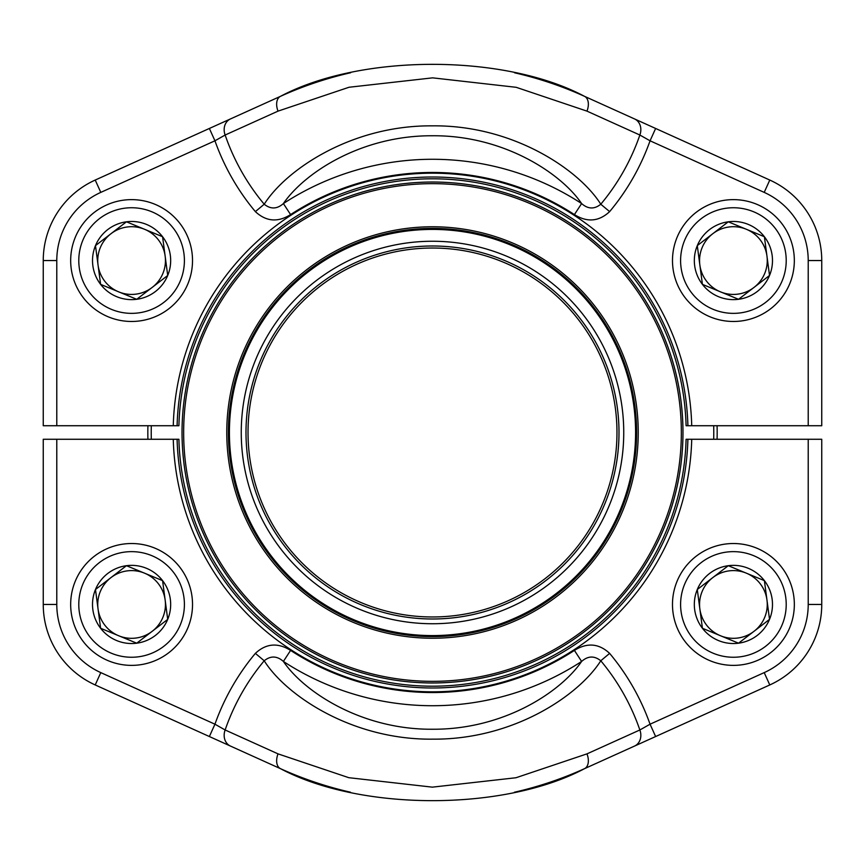 <?xml version="1.0" encoding="UTF-8"?>
<svg xmlns="http://www.w3.org/2000/svg" width="865" height="865" viewBox="0 0 865 865"><rect width="100%" height="100%" fill="white"/><g stroke="black" fill="none" stroke-linecap="round" stroke-linejoin="round"><path stroke-width="1.3" d="M691.73 425.731L686.096 425.731A253.694 253.694 0 0 0 432.5 178.806A253.694 253.694 0 0 0 178.904 425.731L173.27 425.731A259.316 259.316 0 0 1 432.5 173.184A259.316 259.316 0 0 1 691.73 425.731L808.213 425.731L808.213 260.549A74.801 74.801 0 0 0 764.206 192.387L650.058 140.8L655.627 128.463L584.416 96.285L634.542 118.938A13.537 11.515 -65.7 0 1 639.862 135.026L586.967 111.131L516.2 87.311L432.641 77.85L349.017 87.257L278.033 111.131L225.138 135.026A13.537 11.515 -114.3 0 1 230.458 118.938L209.373 128.463L214.942 140.8A230.858 230.858 0 0 0 255.37 211.622L264.214 204.227C285.947 169.832 351.331 125.176 432.349 125.847C512.848 124.949 579.053 169.605 600.786 204.227A219.332 219.332 0 0 0 639.862 135.026L650.058 140.8A230.858 230.858 0 0 1 609.63 211.622L600.786 204.227C594.352 209.406 587.962 209.179 581.615 203.556C560.92 173.065 503.3 135.2 432.478 135.762C361.094 135.351 304.242 173.097 283.385 203.556C277.07 209.179 270.68 209.395 264.214 204.227A219.332 219.332 0 0 1 225.138 135.026L214.942 140.8L100.794 192.387A74.801 74.801 0 0 0 56.787 260.549L56.787 425.731L173.27 425.731M764.206 192.387L769.785 180.05L655.627 128.463L769.785 180.05A88.338 88.338 0 0 1 821.75 260.549L821.75 425.731L808.213 425.731M56.787 425.731L43.25 425.731L43.25 260.549A88.338 88.338 0 0 1 95.215 180.05L209.373 128.463M278.033 111.131A13.537 8.455 -114.3 0 1 280.584 96.285L230.458 118.938L280.584 96.285C361.008 53.63 504.425 53.771 584.416 96.285A368.944 368.944 0 0 0 514.534 72.79A368.944 368.944 0 0 1 584.416 96.285A13.537 8.455 -65.7 0 1 586.967 111.131M574.414 214.596L581.615 203.556A273.221 273.221 0 0 0 283.385 203.556L290.586 214.596A260.041 260.041 0 0 1 574.414 214.596C587.173 222.597 598.904 221.602 609.63 211.622M350.671 72.746A368.944 368.944 0 0 0 280.584 96.285A368.944 368.944 0 0 1 350.671 72.746M173.27 439.269L178.904 439.269A253.694 253.694 0 0 0 432.5 686.194A253.694 253.694 0 0 0 686.096 439.269L691.73 439.269A259.316 259.316 0 0 1 432.5 691.816A259.316 259.316 0 0 1 173.27 439.269L56.787 439.269L56.787 604.451A74.801 74.801 0 0 0 100.794 672.613L214.942 724.2L209.373 736.537L280.584 768.715A368.944 368.944 0 0 0 350.466 792.21A368.944 368.944 0 0 1 280.584 768.715C360.575 811.229 503.992 811.37 584.416 768.715L655.627 736.537L650.058 724.2A230.858 230.858 0 0 0 609.63 653.378L600.786 660.774C579.053 695.168 513.669 739.824 432.651 739.153C352.152 740.051 285.947 695.395 264.214 660.774A219.332 219.332 0 0 0 225.138 729.974L278.033 753.869L348.8 777.689L432.359 787.15L515.983 777.743L586.967 753.869L639.862 729.974A13.537 11.515 65.7 0 1 634.542 746.062L584.416 768.715A13.537 8.455 65.7 0 0 586.967 753.869M100.794 672.613L95.215 684.95L209.373 736.537L95.215 684.95A88.338 88.338 0 0 1 43.25 604.451L43.25 439.269L56.787 439.269M290.586 650.404A260.041 260.041 0 0 0 574.414 650.404L581.615 661.444A273.221 273.221 0 0 1 283.385 661.444C277.038 655.821 270.648 655.594 264.214 660.774L255.37 653.378C266.096 643.398 277.827 642.403 290.586 650.404L283.385 661.444C304.08 691.935 361.7 729.801 432.522 729.238C503.906 729.649 560.758 691.903 581.615 661.444C587.93 655.821 594.32 655.605 600.786 660.774A219.332 219.332 0 0 1 639.862 729.974L650.058 724.2L764.206 672.613A74.801 74.801 0 0 0 808.213 604.451L808.213 439.269L821.75 439.269L821.75 604.451A88.338 88.338 0 0 1 769.785 684.95L655.627 736.537M808.213 439.269L691.73 439.269M255.37 653.378A230.858 230.858 0 0 0 214.942 724.2L225.138 729.974A13.537 11.515 114.3 0 0 230.458 746.062M278.033 753.869A13.537 8.455 114.3 0 0 280.584 768.715M514.329 792.254A368.944 368.944 0 0 0 584.416 768.715A368.944 368.944 0 0 1 514.329 792.254M717.085 425.731A284.661 284.661 0 0 1 717.085 439.269M147.915 439.269A284.661 284.661 0 0 1 147.915 425.731M151.31 425.731A281.276 281.276 0 0 0 151.31 439.269M713.69 439.269A281.276 281.276 0 0 0 713.69 425.731M201.134 528.439A250.472 250.472 0 0 1 465.1 184.159A250.472 250.472 0 0 1 631.277 584.902A250.472 250.472 0 0 1 201.134 528.439A250.472 250.472 0 0 1 336.561 201.134A250.472 250.472 0 0 1 663.866 336.561A250.472 250.472 0 0 1 528.439 663.866A250.472 250.472 0 0 1 201.134 528.439A250.472 250.472 0 0 1 336.561 201.134A250.472 250.472 0 0 1 663.866 336.561A250.472 250.472 0 0 1 528.439 663.866A250.472 250.472 0 0 1 201.134 528.439M255.845 505.755A191.241 191.241 0 0 1 457.39 242.881A191.241 191.241 0 0 1 584.264 548.864A191.241 191.241 0 0 1 255.845 505.755M260.224 503.938A186.505 186.505 0 0 1 456.774 247.585A186.505 186.505 0 0 1 580.501 545.977A186.505 186.505 0 0 1 260.224 503.938M262.095 503.16A184.472 184.472 0 0 1 456.504 249.596A184.472 184.472 0 0 1 578.89 544.745A184.472 184.472 0 0 1 262.095 503.16M243.962 510.685A204.108 204.108 0 0 1 354.315 243.962A204.108 204.108 0 0 1 621.038 354.315A204.108 204.108 0 0 1 510.685 621.038A204.108 204.108 0 0 1 243.962 510.685A204.108 204.108 0 0 1 354.315 243.962A204.108 204.108 0 0 1 621.038 354.315A204.108 204.108 0 0 1 510.685 621.038A204.108 204.108 0 0 1 243.962 510.685M702.423 628.271A39.087 39.087 0 0 1 728.276 565.699A39.087 39.087 0 0 1 769.526 619.372A39.087 39.087 0 0 1 702.423 628.271L697.287 589.519L728.276 565.699L764.39 580.631L769.526 619.372L738.548 643.192L702.423 628.271L697.287 589.519L728.276 565.699L764.39 580.631L766.963 599.996L769.526 619.372L738.548 643.192L702.423 628.271M712.782 577.615A33.843 33.843 0 0 1 764.692 617.372A33.843 33.843 0 0 1 699.85 608.895A33.843 33.843 0 0 1 712.782 577.615M677.1 581.183A60.928 60.928 0 0 1 781.711 567.31A60.928 60.928 0 0 1 741.413 664.85A60.928 60.928 0 0 1 677.1 581.183A60.928 60.928 0 0 1 781.711 567.31A60.928 60.928 0 0 1 741.413 664.85A60.928 60.928 0 0 1 677.1 581.183M100.61 284.369A39.087 39.087 0 0 1 126.452 221.808A39.087 39.087 0 0 1 167.713 275.481A39.087 39.087 0 0 1 100.61 284.369L95.474 245.628L126.452 221.808L162.577 236.729L167.713 275.481L136.724 299.301L100.61 284.369L95.474 245.628L126.452 221.808L162.577 236.729L167.713 275.481L136.724 299.301L100.61 284.369M110.969 233.723A33.843 33.843 0 0 1 162.879 273.481A33.843 33.843 0 0 1 98.037 265.004A33.843 33.843 0 0 1 110.969 233.723M75.287 237.291A60.928 60.928 0 0 1 179.898 223.419A60.928 60.928 0 0 1 139.6 320.947A60.928 60.928 0 0 1 75.287 237.291A60.928 60.928 0 0 1 179.898 223.419A60.928 60.928 0 0 1 139.6 320.947A60.928 60.928 0 0 1 75.287 237.291M100.61 628.271A39.087 39.087 0 0 1 126.452 565.699A39.087 39.087 0 0 1 167.713 619.372A39.087 39.087 0 0 1 100.61 628.271L95.474 589.519L126.452 565.699L162.577 580.631L167.713 619.372L136.724 643.192L100.61 628.271L95.474 589.519L126.452 565.699L162.577 580.631L167.713 619.372L136.724 643.192L100.61 628.271M110.969 577.615A33.843 33.843 0 0 1 162.879 617.372A33.843 33.843 0 0 1 98.037 608.895A33.843 33.843 0 0 1 110.969 577.615M75.287 581.183A60.928 60.928 0 0 1 179.898 567.31A60.928 60.928 0 0 1 139.6 664.85A60.928 60.928 0 0 1 75.287 581.183A60.928 60.928 0 0 1 179.898 567.31A60.928 60.928 0 0 1 139.6 664.85A60.928 60.928 0 0 1 75.287 581.183M702.423 284.369A39.087 39.087 0 0 1 728.276 221.808A39.087 39.087 0 0 1 769.526 275.481A39.087 39.087 0 0 1 702.423 284.369L697.287 245.628L728.276 221.808L764.39 236.729L769.526 275.481L738.548 299.301L702.423 284.369L697.287 245.628L728.276 221.808L764.39 236.729L769.526 275.481L738.548 299.301L702.423 284.369M712.782 233.723A33.843 33.843 0 0 1 764.692 273.481A33.843 33.843 0 0 1 699.85 265.004A33.843 33.843 0 0 1 712.782 233.723M677.1 237.291A60.928 60.928 0 0 1 781.711 223.419A60.928 60.928 0 0 1 741.413 320.947A60.928 60.928 0 0 1 677.1 237.291A60.928 60.928 0 0 1 781.711 223.419A60.928 60.928 0 0 1 741.413 320.947A60.928 60.928 0 0 1 677.1 237.291M56.787 260.549L43.25 260.549A88.338 88.338 0 0 1 95.215 180.05L100.794 192.387M769.785 180.05A88.338 88.338 0 0 1 821.75 260.549L808.213 260.549M255.37 211.622C266.128 221.602 277.87 222.597 290.586 214.596M687.902 425.731A255.489 255.489 0 0 0 432.5 177.011A255.489 255.489 0 0 0 177.098 425.731M808.213 604.451L821.75 604.451A88.338 88.338 0 0 1 769.785 684.95L764.206 672.613M95.215 684.95A88.338 88.338 0 0 1 43.25 604.451L56.787 604.451M609.63 653.378C598.872 643.398 587.13 642.403 574.414 650.404M177.098 439.269A255.489 255.489 0 0 0 432.5 687.989A255.489 255.489 0 0 0 687.902 439.269M242.46 511.302A205.729 205.729 0 0 1 459.272 228.522A205.729 205.729 0 0 1 595.769 557.676A205.729 205.729 0 0 1 242.46 511.302M202.637 527.823A248.85 248.85 0 0 0 527.823 662.363A248.85 248.85 0 0 0 662.363 337.177A248.85 248.85 0 0 0 337.177 202.637A248.85 248.85 0 0 0 202.637 527.823M620.097 354.704A203.091 203.091 0 0 0 354.704 244.903A203.091 203.091 0 0 0 244.903 510.296A203.091 203.091 0 0 0 510.296 620.097A203.091 203.091 0 0 0 620.097 354.704M684.604 584.286A52.797 52.797 0 0 0 740.343 656.795A52.797 52.797 0 0 0 775.267 572.262A52.797 52.797 0 0 0 684.604 584.286M82.791 240.394A52.797 52.797 0 0 0 138.53 312.903A52.797 52.797 0 0 0 173.454 228.371A52.797 52.797 0 0 0 82.791 240.394M82.791 584.286A52.797 52.797 0 0 0 138.53 656.795A52.797 52.797 0 0 0 173.454 572.262A52.797 52.797 0 0 0 82.791 584.286M684.604 240.394A52.797 52.797 0 0 0 740.343 312.903A52.797 52.797 0 0 0 775.267 228.371A52.797 52.797 0 0 0 684.604 240.394"/></g></svg>
